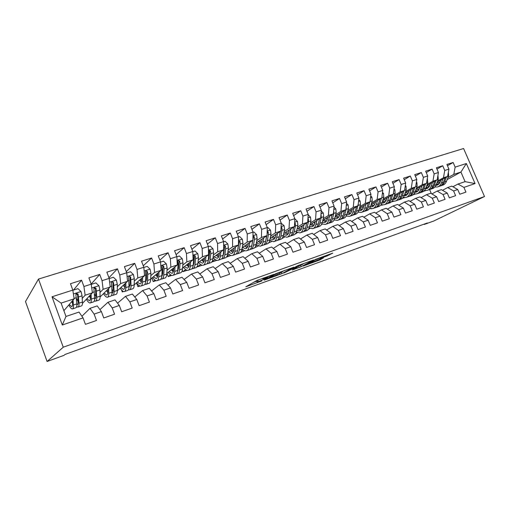 <?xml version="1.0" encoding="UTF-8"?>
<svg xmlns="http://www.w3.org/2000/svg" width="510" height="510" viewBox="0 0 510 510"><rect width="100%" height="100%" fill="white"/><g stroke="black" fill="none" stroke-linecap="round" stroke-linejoin="round"><path stroke-width="0.76" d="M273.698 274.405L256.887 280.494L245.865 286.76L261.917 280.914L257.403 282.081L267.705 277.714L263.007 279.212L264.135 278.339L273.698 274.405M326.999 255.994L332.73 253.126L315.639 259.36L303.131 266.067L319.808 259.96L323.557 257.799L307.007 264.237L315.199 259.896L322.11 257.167L320.255 258.398L326.999 255.994L326.7 255.261M427.335 222.966L65.044 354.463L63.948 355.362L47.086 361.488L63.253 347.208L484.5 196.528L433.755 221.008L424.224 224.47L427.335 222.966M293.715 267.246L275.661 273.736L264.148 280.156L281.82 273.685L293.677 267.157M297.942 265.602L313.567 260.017L301.104 266.717L292.345 269.969L297.355 267.144L292.466 268.872L283.77 273.073L297.942 265.602M63.253 347.208L38.492 279.066L463.59 148.512L484.5 196.528M62.309 325.004L52.02 296.769L72.815 290.082L74.141 298.815L61.098 303.093L65.981 316.461L62.309 325.004L83.047 317.896L85.419 324.341L96.479 320.497L94.12 314.103L101.407 311.604L103.766 317.966L114.559 314.211L112.206 307.906L119.314 305.471L121.66 311.744L132.192 308.085L129.852 301.863L136.788 299.485L139.128 305.675L149.404 302.105L147.078 295.959L153.848 293.639L156.168 299.752L166.203 296.265L163.888 290.196L170.499 287.933L172.807 293.964L182.605 290.56L180.304 284.574L186.762 282.361L189.063 288.316L198.632 284.994L196.344 279.078L202.648 276.917L204.937 282.801L214.283 279.55L212.007 273.711L218.178 271.594L220.447 277.408L229.583 274.233L227.32 268.464L233.351 266.398L235.607 272.142L244.539 269.038L242.288 263.332L248.185 261.311L250.429 266.991L259.163 263.95L256.925 258.321L262.688 256.345L264.919 261.955L273.462 258.984L271.237 253.413L276.879 251.481L279.097 257.027L287.455 254.12L285.243 248.612L290.757 246.725L292.969 252.201L301.149 249.364L298.943 243.92L304.342 242.072L306.542 247.484L314.542 244.704L312.356 239.324L317.641 237.513L319.827 242.868L327.662 240.146L325.488 234.823L330.658 233.051L332.832 238.348L340.508 235.684L338.34 230.418L343.408 228.684L345.57 233.924L353.086 231.31L350.931 226.108L355.897 224.406L358.045 229.583L365.409 227.026L363.267 221.882L368.131 220.212L370.266 225.337L377.476 222.832L375.354 217.738L380.122 216.106L382.239 221.174L389.308 218.72L387.198 213.684L391.871 212.077L393.975 217.094L400.911 214.684L398.807 209.706L403.384 208.131L405.482 213.097L412.278 210.738L410.187 205.804L414.681 204.261L416.766 209.176L423.428 206.862L421.349 201.979L425.754 200.468L427.826 205.332L434.361 203.056L432.295 198.224L436.617 196.745L438.676 201.558L445.09 199.333L443.037 194.546L447.276 193.092L449.323 197.861L455.615 195.674L453.575 190.938L457.731 189.51L459.771 194.227L465.942 192.085L463.909 187.393L457.986 184.053L465.088 181.649L460.925 172.042L453.804 174.375L447.927 177.627M73.485 290.082L81.574 280.188L70.469 283.707L72.815 290.082M81.574 280.188L83.914 286.512L91.226 284.166L92.386 292.836L82.429 303.418M91.182 284.051L99.73 274.437L88.893 277.867L91.226 284.166M99.73 274.437L102.057 280.678L109.185 278.383L110.192 286.996L100.094 296.979M108.942 277.727L117.44 268.821L106.864 272.174L109.185 278.383M117.44 268.821L119.754 274.986L126.716 272.748L127.57 281.303L117.351 290.808M126.301 271.651L134.729 263.345L124.402 266.615L126.716 272.748M134.729 263.345L137.031 269.433L143.826 267.246L144.54 275.744L134.213 284.848C134.149 287.308 133.582 288.641 132.523 288.838L129.795 289.75M143.272 265.786L151.604 258.003L141.525 261.19L143.826 267.246M151.604 258.003L153.899 264.008L160.529 261.872L161.109 270.313L150.692 279.078M159.859 260.113L168.09 252.775L158.247 255.899L160.529 261.872M168.09 252.775L170.365 258.71L176.849 256.626L177.295 265.009L166.808 273.475M176.071 254.611L184.186 247.675L174.573 250.722L176.849 256.626M184.186 247.675L186.456 253.534L192.786 251.5L193.112 259.82L182.567 268.03M191.926 249.275L199.926 242.69L190.53 245.667L192.786 251.5M199.926 242.69L202.177 248.478L208.367 246.489L208.571 254.758L197.982 262.726M207.423 244.08L215.303 237.819L206.116 240.726L208.367 246.489M215.303 237.819L217.547 243.538L223.597 241.593L223.68 249.804L213.065 257.569M222.589 239.031L230.335 233.057L221.359 235.9L223.597 241.593M230.335 233.057L232.566 238.705L238.482 236.806L238.457 244.959L227.817 252.533M237.418 234.115L245.036 228.397L236.257 231.183L238.482 236.806M245.036 228.397L247.254 233.982L253.043 232.12L252.915 240.223L242.256 247.624M251.927 229.322L259.418 223.845L250.831 226.561L253.043 232.12M259.418 223.845L261.624 229.36L267.285 227.543L267.061 235.582L256.383 242.83M266.124 224.642L273.487 219.383L265.085 222.048L267.285 227.543M273.487 219.383L275.68 224.84L281.22 223.061L280.902 231.049L270.224 238.151M280.022 220.078L287.257 215.022L279.034 217.63L281.22 223.061M287.257 215.022L289.438 220.416L294.863 218.675L294.448 226.606L283.764 233.574M293.62 215.622L300.734 210.751L292.683 213.301L294.863 218.675M300.734 210.751L302.908 216.087L308.212 214.378L307.708 222.258L297.037 229.105M306.943 211.267L313.93 206.576L306.045 209.068L308.212 214.378M313.93 206.576L316.085 211.848L321.287 210.177L320.701 218.006L310.029 224.731M319.987 207.009L326.853 202.476L319.132 204.924L321.287 210.177M326.853 202.476L328.995 207.697L334.088 206.059L333.419 213.837L322.76 220.454M332.762 202.846L339.507 198.466L331.946 200.863L334.088 206.059M339.507 198.466L341.643 203.63L346.628 202.024L345.888 209.75L335.242 216.266M345.283 198.779L351.906 194.54L344.499 196.885L346.628 202.024M351.906 194.54L354.029 199.646L358.912 198.071L358.096 205.747L347.469 212.166M357.548 194.794L364.057 190.689L356.796 192.99L358.912 198.071M364.057 190.689L366.167 195.744L370.955 194.202L370.069 201.82L359.461 208.15M369.572 190.899L375.966 186.921L368.851 189.172L370.955 194.202M375.966 186.921L378.063 191.913L382.755 190.409L381.805 197.976L371.216 204.217L373.9 205.619M381.359 187.081L387.645 183.217L380.664 185.43L382.755 190.409M387.645 183.217L389.729 188.165L394.326 186.685L393.306 194.208L382.742 200.366M392.917 183.339L399.088 179.596L392.247 181.758L394.326 186.685M399.088 179.596L401.16 184.486L405.673 183.039L404.589 190.504L394.051 196.586M404.245 179.679L410.314 176.039L403.601 178.162L405.673 183.039M410.314 176.039L412.373 180.884L416.797 179.456L415.656 186.877L405.144 192.882M415.363 176.09L421.324 172.552L414.745 174.637L416.797 179.456M421.324 172.552L423.37 177.346L427.711 175.95L426.513 183.319L416.026 189.255M426.264 172.571L432.123 169.129L425.665 171.175L427.711 175.95M432.123 169.129L434.163 173.872L438.421 172.507L437.166 179.832L426.711 185.691M436.968 169.122L442.725 165.769L436.388 167.777L438.421 172.507M442.725 165.769L444.745 170.467L448.928 169.129L447.621 176.403L437.191 182.204M447.468 165.737L453.122 162.473L446.907 164.443L448.928 169.129M453.122 162.473L455.137 167.127L466.344 163.525L475.065 183.574L463.909 187.393M442.489 190.3L447.672 187.533L451.815 186.137L457.731 189.51M453.575 190.938L447.672 187.533M440.2 181.904L438.237 182.988M424.722 190.466L424.256 190.721M425.773 190.574L423.612 191.295M447.162 179.616L460.925 172.042L466.344 163.525M455.137 167.127L453.804 174.375M431.887 193.921L437.159 191.084L441.386 189.656L447.276 193.092M443.037 194.546L437.159 191.084M415.299 194.074L413.011 194.839M447.621 176.403L443.464 177.767L437.631 181.018M429.834 185.366L428.056 186.36M414.388 193.985L413.317 194.584M444.745 170.467L443.464 177.767M421.081 197.612L426.449 194.705L430.759 193.245L436.617 196.745M432.295 198.224L426.449 194.705M404.634 197.638L402.428 198.262M437.166 179.832L432.933 181.216L427.15 184.467M419.277 188.904L417.69 189.797M403.875 197.568L402.473 198.358M434.163 173.872L432.933 181.216M410.072 201.38L415.535 198.39L419.928 196.905L425.754 200.468M421.349 201.979L415.535 198.39M393.765 201.265L392.12 201.813L391.948 201.393M426.513 183.319L422.197 184.735L416.472 187.986M408.516 192.506L407.133 193.29M393.172 201.214L392.12 201.813M423.37 177.346L422.197 184.735M398.845 205.224L404.404 202.151L408.88 200.634L414.681 204.261M410.187 205.804L404.404 202.151M382.685 204.963L381.588 205.332L381.34 204.739M415.656 186.877L411.258 188.324L405.584 191.575M397.551 196.178L396.378 196.854M382.277 204.931L381.588 205.332M412.373 180.884L411.258 188.324M387.396 209.138L393.057 205.983L397.621 204.44L403.384 208.131M398.807 209.706L393.057 205.983M371.395 208.73L370.764 208.666M404.589 190.504L400.101 191.977L394.491 195.228M386.376 199.926L385.42 200.481M371.191 208.717L370.866 208.909M401.16 184.486L400.101 191.977M375.717 213.142L381.486 209.891L386.147 208.316L391.871 212.077M387.198 213.684L381.486 209.891M393.306 194.208L388.735 195.706L383.188 198.951M374.99 203.751L374.257 204.178M389.729 188.165L388.735 195.706M363.808 217.222L369.686 213.875L374.436 212.275L380.122 216.106M375.354 217.738L369.686 213.875M381.805 197.976L377.139 199.506L371.656 202.75M363.375 207.653L362.878 207.946M378.063 191.913L377.139 199.506M351.658 221.391L357.644 217.942L362.489 216.31L368.131 220.212M363.267 221.882L357.644 217.942M370.069 201.82L365.307 203.382L359.901 206.626M366.167 195.744L365.307 203.382M339.258 225.649L345.353 222.092L350.3 220.422L355.897 224.406M350.931 226.108L345.353 222.092M334.445 220.033L333.859 220.384M358.096 205.747L353.245 207.334L347.909 210.573M354.029 199.646L353.245 207.334M326.604 229.997L332.813 226.332L337.862 224.623L343.408 228.684M338.34 230.418L332.813 226.332M322.377 224.139L321.274 224.814M345.888 209.75L340.929 211.369L335.676 214.608M341.643 203.63L340.929 211.369M313.688 234.447L320.012 230.654L325.163 228.913L330.658 233.051M325.488 234.823L320.012 230.654M310.074 228.327L308.371 229.385M333.419 213.837L328.363 215.494L323.193 218.72M328.995 207.697L328.363 215.494M300.492 238.992L306.937 235.072L312.203 233.293L317.641 237.513M312.356 239.324L306.937 235.072M297.528 232.611L295.041 234.179M320.701 218.006L315.537 219.695L310.456 222.921M316.085 211.848L315.537 219.695M287.022 243.64L293.588 239.579L298.962 237.762L304.342 242.072M298.943 243.92L293.588 239.579M284.733 236.984L281.807 238.648M307.708 222.258L302.436 223.986L297.451 227.211M283.433 236.257L283.107 236.468M302.908 216.087L302.436 223.986M273.264 248.395L279.952 244.188L285.441 242.333L290.757 246.725M285.243 248.612L279.952 244.188M271.69 241.459L268.375 243.136M294.448 226.606L289.062 228.372L284.172 231.585M270.313 240.694L269.541 241.204M289.438 220.416L289.062 228.372M259.201 253.266L266.016 248.893L271.626 246.999L276.879 251.481M271.237 253.413L266.016 248.893M258.379 246.024L254.662 247.713M280.902 231.049L275.4 232.853L270.612 236.06M256.932 245.233L255.669 246.081M275.68 224.84L275.4 232.853M244.832 258.251L251.774 253.706L257.505 251.768L262.688 256.345M256.925 258.321L251.774 253.706M244.806 250.69L240.65 252.393M267.061 235.582L261.439 237.424L256.76 240.631M243.27 249.874L241.479 251.098M261.624 229.36L261.439 237.424M230.15 263.358L237.214 258.621L243.079 256.638L248.185 261.311M242.288 263.332L237.214 258.621M230.966 255.465L226.338 257.174M252.915 240.223L247.172 242.103L242.613 245.297M238.259 248.351L237.889 248.612M229.322 254.624L226.944 256.288M247.254 233.982L247.172 242.103M215.131 268.591L222.328 263.651L228.327 261.624L233.351 266.398M227.32 268.464L222.328 263.651M216.858 260.336L211.707 262.057M238.457 244.959L232.585 246.885L228.148 250.072M223.801 253.202L223.348 253.527M215.08 259.482L211.988 261.7M232.566 238.705L232.585 246.885M199.78 273.966L207.105 268.789L213.237 266.724L218.178 271.594M212.007 273.711L207.105 268.789M202.164 265.245L197.236 266.889L197.102 266.558M223.68 249.804L217.674 251.768L213.371 254.955M209.03 258.168L208.488 258.564M200.532 264.454L197.236 266.889M217.547 243.538L217.674 251.768M184.078 279.48L191.53 274.055L197.803 271.932L202.648 276.917M196.344 279.078L191.53 274.055M187.125 270.268L182.873 271.69L182.306 270.217M208.571 254.758L202.425 256.766L198.256 259.947M193.927 263.256L193.303 263.734M185.678 269.548L182.873 271.69M202.177 248.478L202.425 256.766M168.019 285.147L175.593 279.435L182.013 277.268L186.762 282.361M180.304 284.574L175.593 279.435M171.755 275.4L168.204 276.586L166.968 273.347M193.112 259.82L186.826 261.879L182.803 265.06M178.487 268.464L177.773 269.031M170.506 274.769L168.204 276.586M186.456 253.534L186.826 261.879M151.585 290.981L159.279 284.943L165.852 282.725L170.499 287.933M163.888 290.196L159.279 284.943M156.034 280.653L153.223 281.59L151.884 278.071M177.295 265.009L170.863 267.112L166.999 270.287M162.703 273.813L161.887 274.476M155.008 280.124L153.223 281.59M170.365 258.71L170.863 267.112M134.767 296.992L142.577 290.585L149.309 288.316L153.848 293.639M147.078 295.959L142.577 290.585M139.957 286.021L137.917 286.703L136.463 282.859M161.109 270.313L154.524 272.467L150.826 275.642M146.548 279.301L145.796 279.952M139.173 285.625L137.917 286.703M153.899 264.008L154.524 272.467M117.555 303.189L125.473 296.367L132.364 294.034L136.788 299.485M129.852 301.863L125.473 296.367M123.503 291.516L122.272 291.924L121.514 289.916M144.54 275.744L137.802 277.95L134.27 281.125M130.024 284.95L129.585 285.339M123.006 291.267L122.272 291.924M137.031 269.433L137.802 277.95M99.941 309.608L107.954 302.283L115.011 299.899L119.314 305.471M112.206 307.906L107.954 302.283M111.926 295.379L111.467 295.532M106.666 297.139L106.112 296.826M127.57 281.303L120.672 283.566L117.325 286.748M119.754 274.986L120.672 283.566M81.919 316.264L89.996 308.346L97.231 305.904L101.407 311.604M94.12 314.103L89.996 308.346M94.815 301.091L94.197 301.302M110.192 286.996L103.122 289.317L99.979 292.51M102.057 280.678L103.122 289.317M65.981 316.461L79.012 312.056L83.047 317.896M77.297 306.943L76.506 307.205M92.386 292.836L85.144 295.207L82.212 298.426M83.914 286.512L85.144 295.207M424.084 224.145L424.224 224.47M47.086 361.488L25.5 301.557L38.492 279.066M431.339 193.596L429.618 189.567M452.899 186.749L457.986 184.053M74.141 298.815L63.877 310.692M52.02 296.769L61.098 303.093M465.088 181.649L475.065 183.574M257.167 282.221L256.657 280.94L257.69 280.117M253.668 282.298L256.76 281.188M282.661 271.473L284.695 270.364M278.179 272.882L266.653 279.097L275.158 275.674L282.157 271.849L278.116 272.729M304.119 263.383L302.679 264.154M302.417 264.499L295.621 266.947L292.714 268.585L302.417 264.499M72.318 300.925L72.484 303.373C72.611 305.458 72.331 306.548 71.636 306.644L69.271 304.451M73.07 300.052L73.408 305.018C73.561 307.517 73.217 308.824 72.382 308.939C71.457 308.933 70.252 307.632 68.773 305.025M72.847 290.292L77.96 288.647L81.071 291.573L82.065 295.832L82.41 302.028C82.531 304.527 82.155 305.834 81.281 305.962L78.247 306.975M78.068 301.461L76.513 298.643M76.729 306.555L77.915 307.09C78.769 306.969 79.133 305.656 79.005 303.163L78.068 294.06L76.353 293.441L75.882 294.774L76.844 303.877C76.978 306.376 76.627 307.683 75.78 307.804L72.707 308.824M71.674 301.671L72.465 303.055M75.933 293.945L77.59 294.614L78.075 301.525C78.183 303.609 77.883 304.699 77.169 304.801L76.876 304.77M90.251 295.105L90.359 297.464C90.429 299.542 90.091 300.639 89.339 300.753L86.885 298.681M91.099 294.206L91.303 299.083C91.392 301.569 90.978 302.883 90.079 303.023C89.084 303.055 87.835 301.799 86.324 299.274M91.252 284.37L95.893 282.878L98.953 285.772L99.903 289.992L100.094 296.163C100.145 298.65 99.705 299.969 98.768 300.122L95.842 301.098M95.823 296.233L94.509 294.206M94.388 300.849L95.478 301.219C96.403 301.072 96.83 299.759 96.766 297.266L96.027 288.214L94.363 287.595L93.897 288.909L94.656 297.967C94.726 300.454 94.305 301.773 93.387 301.914L90.429 302.902M89.275 296.138L90.372 297.865M93.948 288.073L95.498 288.781L95.81 295.66C95.867 297.738 95.51 298.834 94.739 298.956L94.662 298.962M107.763 289.406L107.808 291.701C107.827 293.766 107.431 294.869 106.622 295.009L104.085 293.04M108.681 288.488L108.777 293.282C108.796 295.768 108.324 297.088 107.355 297.247C106.297 297.304 105.003 296.106 103.473 293.645M109.21 278.594L113.398 277.242L116.414 280.111L117.313 284.293L117.357 290.439C117.345 292.912 116.841 294.238 115.84 294.41L113.016 295.354M113.099 290.968L112.009 289.508M111.62 295.233L112.627 295.488C113.615 295.315 114.112 293.996 114.106 291.516L113.558 282.508L111.932 281.89L111.48 283.19L112.047 292.198C112.06 294.678 111.575 296.004 110.587 296.17L107.737 297.12M106.456 290.694L107.788 292.6M107.457 289.699L107.776 290.317M113.558 282.508L112.978 283.088L113.131 289.941C113.137 291.892 112.774 292.989 112.028 293.231L112.225 293.142M124.854 283.834L124.848 286.065C124.816 288.131 124.37 289.24 123.509 289.393L120.883 287.519M125.855 282.897L125.836 287.627C125.798 290.094 125.262 291.427 124.23 291.612C123.114 291.695 121.775 290.534 120.22 288.144M126.735 272.952L130.49 271.741L133.454 274.578L134.308 278.728L134.213 284.848L131.038 285.9L130.675 276.943L129.094 276.318L128.641 277.606L129.03 286.563C128.979 289.036 128.437 290.362 127.392 290.553L124.638 291.471M129.942 285.708L129.043 284.682M123.235 285.339L124.765 287.334M124.166 284.472L124.848 285.683M128.443 289.718L129.381 289.89C130.432 289.693 130.987 288.367 131.038 285.9M130.675 276.943L130.05 277.529L130.044 284.351L129.011 287.563M141.544 278.383L141.487 280.57C141.417 282.623 140.919 283.738 140.008 283.911L137.305 282.126M142.621 277.434L142.494 282.094C142.405 284.561 141.812 285.893 140.715 286.097C139.542 286.206 138.165 285.09 136.584 282.757M143.839 267.45L147.186 266.373L150.099 269.178L150.909 273.29L150.686 279.378C150.565 281.839 149.94 283.177 148.818 283.394L146.191 284.268M146.376 280.506L145.656 279.799M144.878 284.306L145.752 284.421C146.861 284.204 147.473 282.865 147.581 280.411L147.785 274.31L147.39 271.505L145.847 270.874L145.401 272.149L145.809 274.96L145.618 281.061C145.516 283.522 144.91 284.854 143.807 285.065L141.149 285.957M139.619 280.079L141.327 282.113M140.486 279.314L141.474 280.953M147.39 271.505L146.721 272.098L146.568 278.887L145.554 282.024M141.519 279.384L141.117 278.76M157.851 273.054L157.749 275.196C157.635 277.242 157.093 278.358 156.136 278.549L153.344 276.841M158.999 272.085L158.776 276.694C158.629 279.148 157.979 280.487 156.831 280.717C155.607 280.844 154.186 279.767 152.579 277.491M160.548 262.076L163.493 261.126L166.362 263.906L167.133 267.973L166.776 274.042C166.604 276.49 165.928 277.829 164.755 278.071L162.218 278.913M162.422 275.374L161.868 274.909M160.93 279.008L161.753 279.072C162.919 278.836 163.583 277.497 163.748 275.049L164.08 268.974L163.716 266.188L162.218 265.557L161.778 266.819L162.142 269.611L161.829 275.68C161.67 278.135 161.013 279.474 159.853 279.703L157.29 280.564M155.633 274.916L157.488 276.955M156.43 274.252L157.66 276.152M163.716 266.188L163.002 266.794L162.715 273.551L161.746 276.567M157.775 274.641L157.112 273.679M173.789 267.839L173.642 269.943C173.483 271.977 172.903 273.099 171.895 273.309L169.033 271.677M175 266.858L174.688 271.416C174.49 273.857 173.789 275.202 172.584 275.451C171.309 275.604 169.849 274.565 168.217 272.334M176.862 256.823L179.424 256.001L182.255 258.748L182.982 262.784L182.51 268.821C182.287 271.256 181.56 272.608 180.33 272.863L177.882 273.679M178.105 270.319L177.697 270.032M176.619 273.813L177.397 273.844C178.615 273.589 179.329 272.244 179.545 269.803L179.998 263.759L179.673 260.999L178.213 260.368L177.78 261.611L178.111 264.378L177.671 270.427C177.461 272.869 176.753 274.214 175.536 274.463L173.062 275.292M171.29 269.854L173.279 271.875M172.01 269.274L173.438 271.345M179.673 260.999L178.921 261.611L178.5 268.337L177.588 271.199M173.649 269.892L172.737 268.687M189.363 262.739L189.184 264.805C188.98 266.838 188.356 267.96 187.31 268.183L184.378 266.622M190.644 261.745L190.243 266.258C189.994 268.687 189.242 270.039 187.986 270.306C186.66 270.472 185.168 269.471 183.517 267.291M192.799 251.698L195.005 250.99L197.791 253.706L198.479 257.709L197.886 263.721C197.612 266.144 196.841 267.495 195.559 267.776L193.201 268.56M191.964 268.725L192.691 268.732C193.966 268.458 194.731 267.106 194.992 264.684L195.566 258.666L195.266 255.918L193.845 255.287L193.417 256.524L193.711 259.271L193.156 265.289C192.901 267.718 192.136 269.07 190.874 269.337L188.49 270.134M186.596 264.894L188.713 266.883M187.253 264.384L188.84 266.558M195.266 255.918L194.476 256.543L193.927 263.236L193.08 265.933M189.146 265.168L188.018 263.785M204.593 257.748L204.376 259.788C204.134 261.808 203.471 262.937 202.387 263.173L199.378 261.675M205.932 256.74L205.447 261.209C205.154 263.632 204.357 264.983 203.05 265.27C201.679 265.461 200.156 264.492 198.479 262.357M208.373 246.687L210.235 246.088L212.982 248.784L213.633 252.75L212.925 258.729C212.606 261.145 211.79 262.497 210.464 262.79L208.182 263.555M206.964 263.747L207.659 263.734C208.972 263.44 209.788 262.089 210.094 259.673L210.777 253.68L210.515 250.958L209.125 250.327L208.297 260.266C207.997 262.682 207.187 264.04 205.881 264.327L203.573 265.098M201.565 260.036L203.796 261.974M202.151 259.59L203.873 261.815M210.515 250.958L209.686 251.589L209.017 258.251L208.233 260.757M204.28 260.47L202.967 258.978M219.491 252.864L219.236 254.873C218.956 256.887 218.255 258.015 217.132 258.27L214.06 256.836M220.887 251.844L220.32 256.275C219.982 258.685 219.141 260.043 217.789 260.342C216.374 260.553 214.812 259.615 213.116 257.524M223.597 241.791L225.127 241.294L227.83 243.965L228.448 247.892L227.638 253.852C227.275 256.256 226.415 257.614 225.044 257.92L222.844 258.659M223.654 246.681L223.89 249.39L223.112 255.351C222.762 257.76 221.914 259.118 220.556 259.418L218.331 260.164M216.208 255.268L218.548 257.161M216.737 254.885L218.567 257.136M221.64 258.87L222.296 258.838C223.66 258.532 224.515 257.174 224.865 254.77L225.656 248.81L225.426 246.107L224.069 245.476L223.641 246.094M225.426 246.107L224.566 246.744L223.782 253.374L223.068 255.676M219.064 255.822L217.585 254.26M234.058 248.089L233.778 250.072C233.459 252.074 232.726 253.209 231.559 253.47L228.429 252.099M235.512 247.057L234.874 251.449C234.492 253.846 233.605 255.204 232.216 255.523C230.845 255.746 229.353 254.949 227.734 253.138M238.482 236.997L239.694 236.608L242.365 239.247L242.945 243.149L242.033 249.071C241.632 251.468 240.72 252.826 239.305 253.151L237.188 253.865M238.425 244.978L237.603 250.544C237.214 252.941 236.321 254.299 234.919 254.624L232.77 255.338M230.539 250.595L232.981 252.444M231.004 250.263L232.745 252.348M236.002 254.095L236.621 254.05C238.023 253.731 238.929 252.367 239.317 249.976L240.21 244.041L240.012 241.364L238.47 240.911M240.012 241.364L239.113 242.008L237.583 250.678M233.523 251.239L231.891 249.632M238.463 242.907L238.463 244.762M248.319 243.417L248 245.367C247.656 247.363 246.885 248.498 245.686 248.772L242.492 247.458M249.817 242.371L249.109 246.725C248.689 249.116 247.764 250.474 246.33 250.805C245.023 251.035 243.601 250.372 242.072 248.823M253.036 232.318L253.948 232.024L256.581 234.638L257.123 238.501L256.116 244.398C255.676 246.783 254.726 248.147 253.272 248.485L251.226 249.173M252.686 240.376L251.781 245.839C251.353 248.223 250.416 249.588 248.976 249.925L246.904 250.614M244.564 246.018L247.101 247.809M244.972 245.737L246.547 247.586M250.053 249.415L250.639 249.364C252.087 249.027 253.03 247.669 253.464 245.278L254.452 239.375L254.28 236.716L252.985 236.085M254.28 236.716L253.355 237.367L251.793 245.769M247.662 246.719L245.897 245.093M262.274 238.833L261.93 240.771C261.547 242.754 260.744 243.888 259.513 244.175L256.358 242.996M263.823 237.781L263.052 242.103C262.586 244.481 261.617 245.839 260.145 246.19L256.09 244.545M267.278 227.734L267.897 227.536L270.491 230.125L271.008 233.956L269.905 239.827C269.427 242.199 268.438 243.563 266.947 243.92L264.97 244.577M262.115 239.732L261.694 239.228M266.641 235.869L265.665 241.236C265.194 243.608 264.218 244.972 262.739 245.323L260.737 245.992M258.302 241.53L260.922 243.27M258.647 241.3L260.043 242.913M263.817 244.838L264.371 244.781C265.857 244.424 266.838 243.06 267.31 240.688L268.394 234.81L268.247 232.171L267.176 231.463M266.851 235.728L265.716 240.937M261.496 242.275L259.609 240.643M268.247 232.171L267.291 232.828L267.093 234.39M275.929 234.351L275.559 236.264C275.151 238.24 274.31 239.375 273.054 239.674L270.109 238.75M277.529 233.287L276.694 237.577C276.19 239.942 275.19 241.306 273.679 241.67L269.803 240.299M281.214 223.252L284.108 225.707L284.593 229.506L283.407 235.346C282.891 237.711 281.864 239.075 280.334 239.445L278.428 240.083M275.687 235.607L275.081 234.919M280.302 231.444L279.25 236.723C278.747 239.088 277.733 240.452 276.216 240.822L274.284 241.466M271.753 237.131L274.456 238.814M272.034 236.94L273.252 238.329M277.287 240.35L277.816 240.286C279.34 239.917 280.353 238.552 280.863 236.194L282.036 230.348L281.915 227.721L281.061 226.995M280.43 231.362L279.365 236.143M275.037 237.902L273.035 236.283M289.304 229.959L288.909 231.852C288.469 233.816 287.602 234.957 286.314 235.269L283.566 234.555M290.949 228.888L290.05 233.14C289.521 235.499 288.475 236.863 286.926 237.239L283.222 236.105M294.85 218.86L297.445 221.385L297.897 225.146L296.629 230.96C296.074 233.312 295.016 234.676 293.454 235.059L291.612 235.677M288.979 231.527L288.195 230.686M293.671 227.116L292.561 232.311C292.02 234.664 290.968 236.028 289.419 236.41L287.551 237.029M284.924 232.821L287.71 234.447M285.154 232.668L286.174 233.822M290.483 235.951L290.981 235.888C292.542 235.505 293.594 234.141 294.136 231.789L295.392 225.968L295.296 223.367L294.652 222.672M293.728 227.077L292.765 231.33M288.297 233.612L286.18 231.999M302.404 225.662L301.984 227.53C301.518 229.487 300.619 230.628 299.3 230.947L296.743 230.418M304.094 224.578L303.138 228.799C302.57 231.145 301.493 232.515 299.912 232.904L296.355 231.961M308.187 214.799L310.501 217.145L310.928 220.881L309.576 226.663C308.99 229.003 307.9 230.373 306.306 230.769L304.527 231.362M301.996 227.492L301.04 226.536M306.765 222.864L305.592 227.989C305.018 230.329 303.934 231.693 302.347 232.088L300.549 232.687M297.834 228.595L300.69 230.169M298.006 228.48L298.822 229.392M303.405 231.642L303.883 231.578C305.471 231.183 306.561 229.812 307.135 227.473L308.474 221.684L308.403 219.102L307.951 218.484M301.282 229.392L299.064 227.798M315.237 221.448L314.798 223.297C314.3 225.241 313.376 226.383 312.031 226.72L309.653 226.332M316.965 220.358L315.951 224.547C315.352 226.88 314.243 228.25 312.63 228.652L309.207 227.874M321.23 210.898L323.295 212.995L323.697 216.699L322.263 222.456C321.651 224.782 320.522 226.153 318.897 226.561L317.182 227.128M314.74 223.507L313.631 222.462M319.591 218.701L318.361 223.75C317.755 226.083 316.64 227.447 315.021 227.855L313.28 228.435M310.482 224.445L313.408 225.968M310.603 224.368L311.202 225.037M316.072 227.422L316.525 227.352C318.144 226.944 319.266 225.579 319.872 223.246L321.287 217.489L320.969 214.436M314.001 225.248L311.693 223.68M327.809 217.317L327.344 219.153C326.821 221.085 325.877 222.226 324.5 222.57L322.301 222.303M329.575 216.221L328.51 220.384C327.879 222.704 326.744 224.075 325.099 224.483L321.797 223.845M333.999 207.066L335.829 208.928L336.198 212.606L334.7 218.331C334.05 220.645 332.896 222.016 331.239 222.436L329.581 222.985M327.222 219.58L325.973 218.458M332.157 214.621L330.869 219.6C330.231 221.92 329.09 223.291 327.439 223.705L325.762 224.266M322.875 220.384L325.871 221.85M322.951 220.333L323.321 220.747M328.485 223.278L328.912 223.208C330.563 222.793 331.71 221.429 332.354 219.109L333.846 213.378L333.706 210.541M326.464 221.174L324.067 219.644M340.132 213.269L339.647 215.086C339.099 217.011 338.124 218.152 336.728 218.503L334.694 218.337L332.354 219.109M341.936 212.166L340.82 216.297C340.157 218.612 338.991 219.976 337.314 220.403L334.133 219.88M346.507 203.305L348.107 204.944L348.457 208.59L346.883 214.289C346.207 216.591 345.021 217.961 343.338 218.388L341.738 218.924M339.45 215.704L338.066 214.531M344.467 210.617L343.128 215.532C342.465 217.84 341.292 219.211 339.609 219.638L337.996 220.173M335.172 216.514L338.085 217.815M337.295 218.318L336.728 218.503M340.654 219.223L341.056 219.153C342.739 218.726 343.918 217.356 344.588 215.048L346.15 209.349L346.156 206.907M338.678 217.177L336.198 215.679M352.212 209.304L351.702 211.102C351.135 213.021 350.134 214.162 348.719 214.519L346.845 214.429M354.048 208.195L352.882 212.294C352.193 214.595 351.001 215.966 349.299 216.399L346.22 215.979M358.753 199.608L360.149 201.042L360.468 204.657L358.83 210.324C358.122 212.619 356.917 213.983 355.196 214.423L353.653 214.94M351.435 211.886L349.93 210.681M356.535 206.69L355.151 211.542C354.456 213.843 353.251 215.207 351.549 215.647L349.987 216.17M347.304 212.766L350.064 213.856M352.582 215.239L352.965 215.175C354.673 214.735 355.878 213.365 356.579 211.07L358.332 203.573M350.65 213.256L348.094 211.79M364.051 205.409L363.528 207.194C362.929 209.106 361.915 210.241 360.468 210.611L358.747 210.585M365.919 204.293L364.714 208.373C363.993 210.662 362.776 212.026 361.042 212.472L358.065 212.141M370.751 195.98L371.949 197.211L372.249 200.8L370.54 206.442C369.807 208.724 368.577 210.088 366.83 210.541L365.345 211.038M363.184 208.125L361.558 206.894M368.367 202.833L366.932 207.634C366.212 209.922 364.981 211.287 363.247 211.733L361.743 212.237M359.193 209.055L361.807 209.967M364.28 211.338L364.637 211.274C366.378 210.821 367.608 209.457 368.335 207.168L369.909 201.915M362.387 209.406L359.76 207.972M375.66 201.597L375.118 203.362C374.499 205.262 373.46 206.403 372 206.779L370.426 206.799M377.566 200.475L376.31 204.523C375.57 206.799 374.321 208.169 372.568 208.622L369.686 208.367M382.506 192.41L383.52 193.462L383.794 197.019L382.028 202.629C381.27 204.899 380.014 206.263 378.248 206.722L376.807 207.207M374.697 204.427L372.969 203.184M379.969 199.059L378.49 203.802C377.744 206.078 376.488 207.442 374.729 207.901L373.275 208.386M370.853 205.402L373.32 206.155M375.755 207.513L376.093 207.442C377.853 206.983 379.108 205.619 379.861 203.343L381.48 198.167M387.052 197.855L386.491 199.608C385.853 201.495 384.795 202.636 383.31 203.018L381.875 203.076M388.983 196.726L387.689 200.749C386.918 203.018 385.649 204.382 383.871 204.848L381.072 204.65M394.026 188.904L394.867 189.777L395.122 193.309L393.293 198.887C392.515 201.15 391.227 202.515 389.442 202.986L388.053 203.445M385.993 200.787L384.164 199.531M391.342 195.349L389.825 200.041C389.053 202.304 387.772 203.668 385.993 204.134L384.591 204.606M382.29 201.794L384.623 202.413M387.007 203.751L387.332 203.688C389.117 203.222 390.392 201.858 391.17 199.595L392.834 194.482M385.197 201.909L382.634 200.71M398.221 194.183L397.641 195.923C396.984 197.803 395.907 198.938 394.402 199.333L393.108 199.416M400.178 193.048L398.845 197.045C398.055 199.302 396.761 200.666 394.957 201.138L392.247 201.004M405.322 185.462L405.998 186.169L406.234 189.669L404.347 195.222C403.544 197.472 402.237 198.836 400.426 199.314L399.088 199.761M397.073 197.204L395.148 195.948M402.498 191.709L400.943 196.35C400.146 198.607 398.845 199.971 397.041 200.443L395.69 200.895M393.51 198.237L395.703 198.741M398.055 200.067L398.355 200.003C400.165 199.531 401.466 198.167 402.262 195.916L403.965 190.867M396.27 198.256L393.841 197.23M409.179 190.581L408.586 192.302C407.911 194.176 406.814 195.311 405.297 195.712L404.124 195.815M411.168 189.446L409.798 193.417C408.982 195.655 407.662 197.019 405.839 197.504L403.212 197.421M416.396 182.076L416.919 182.625L417.135 186.099L415.197 191.626C414.369 193.864 413.043 195.222 411.207 195.712L409.919 196.14M407.943 193.679L405.934 192.436M413.451 188.139L411.857 192.729C411.034 194.973 409.715 196.337 407.885 196.822L406.585 197.255M404.513 194.731L406.578 195.139M408.892 196.452L409.173 196.388C411.003 195.904 412.329 194.54 413.151 192.302L414.885 187.323M407.146 194.68L404.832 193.794M419.934 187.042L419.328 188.751C418.633 190.619 417.518 191.754 415.981 192.155L414.942 192.27M421.948 185.901L420.54 189.847C419.704 192.085 418.366 193.443 416.523 193.934L413.967 193.889M427.259 178.749L427.826 182.599L425.837 188.094C424.989 190.319 423.644 191.677 421.789 192.174L420.546 192.589M418.608 190.217L416.517 188.974M424.192 184.639L422.56 189.178C421.719 191.409 420.374 192.774 418.531 193.264L417.269 193.685M415.312 191.282L417.256 191.601M419.526 192.895L419.794 192.837C421.642 192.346 422.988 190.989 423.835 188.757L425.601 183.836M417.811 191.161L415.618 190.409M430.491 183.574L429.873 185.27C429.159 187.125 428.03 188.254 426.475 188.668L425.557 188.789M432.531 182.433L431.09 186.348C430.23 188.572 428.872 189.93 427.01 190.428L424.524 190.428M437.911 175.485L438.326 179.157L436.286 184.626C435.419 186.838 434.055 188.203 432.18 188.7L430.982 189.102M429.076 186.813L426.908 185.583M434.73 181.197L433.073 185.691C432.206 187.909 430.848 189.274 428.98 189.771L427.769 190.179M425.914 187.884L427.737 188.126M429.968 189.414L430.223 189.357C432.091 188.853 433.455 187.495 434.316 185.277L436.12 180.419M428.285 187.705L426.213 187.068M440.857 180.164L440.219 181.853C439.492 183.696 438.345 184.824 436.777 185.245L435.973 185.359M442.916 179.023L441.443 182.918C440.563 185.124 439.186 186.481 437.306 186.991L434.89 187.017M448.366 172.272L448.634 175.784L446.55 181.222C445.657 183.428 444.274 184.786 442.38 185.289L441.226 185.678M439.359 183.46L437.159 182.287M445.083 177.818L443.388 182.268C442.508 184.48 441.125 185.838 439.237 186.341L438.071 186.737M436.324 184.531L438.026 184.709M440.226 185.984L440.461 185.933C442.342 185.43 443.725 184.072 444.612 181.866L446.448 177.059M438.568 184.308L436.605 183.772M263.938 277.829L264.135 278.339M262.918 278.199L263.185 278.868M257.735 280.098L258.321 281.571M256.817 280.608L257.403 282.081M281.278 272.334L281.82 273.685M279.461 273.322L279.926 274.488M300.6 265.474L301.104 266.717M298.771 266.398L299.217 267.514M292.287 268.426L292.466 268.872M319.528 259.258L319.808 259.96M317.615 259.947L317.94 260.744M328.663 254.554L328.925 255.185M80.994 291.503L73.402 293.964M76.844 303.877L73.408 305.018M82.41 302.028L79.005 303.163M76.449 297.674L74.084 298.446M82.065 295.832L78.629 296.96M77.59 294.614L78.068 294.06M98.876 285.702L91.743 288.016M94.656 297.967L91.303 299.083M100.094 296.163L96.766 297.266M94.42 291.79L92.342 292.472M99.903 289.992L96.549 291.095M95.498 288.781L96.027 288.214M116.337 280.035L109.637 282.208M112.047 292.198L108.777 293.282M117.357 290.439L114.106 291.516M111.958 286.046L110.154 286.639M117.313 284.293L114.036 285.364M133.384 274.507L127.098 276.548M129.03 286.563L125.836 287.627M129.081 280.436L127.538 280.946M134.308 278.728L131.108 279.773M150.029 269.108L144.139 271.02M145.618 281.061L142.494 282.094M150.686 279.378L147.581 280.411M145.809 274.96L144.508 275.387M150.909 273.29L147.785 274.31M166.292 263.836L160.784 265.621M161.829 275.68L158.776 276.694M166.776 274.042L163.748 275.049M162.142 269.611L161.083 269.956M167.133 267.973L164.08 268.974M182.185 258.678L177.047 260.349M177.671 270.427L174.688 271.416M182.51 268.821L179.545 269.803M178.111 264.378L177.276 264.652M182.982 262.784L179.998 263.759M197.721 253.642L192.933 255.198M193.156 265.289L190.243 266.258M197.886 263.721L194.992 264.684M193.711 259.271L193.099 259.475M198.479 257.709L195.566 258.666M212.912 248.714L208.456 250.161M208.297 260.266L205.447 261.209M212.925 258.729L210.094 259.673M208.972 254.273L208.558 254.407M213.633 252.75L210.777 253.68M227.766 243.895L223.635 245.24M223.112 255.351L220.32 256.275M227.638 253.852L224.865 254.77M228.448 247.892L225.656 248.81M242.295 239.184L238.47 240.427M237.603 250.544L234.874 251.449M242.033 249.071L239.317 249.976M242.945 243.149L240.21 244.041M256.511 234.574L252.985 235.716M251.781 245.839L249.109 246.725M256.116 244.398L253.464 245.278M257.123 238.501L254.452 239.375M270.427 230.061L267.183 231.113M265.665 241.236L263.052 242.103M269.905 239.827L267.31 240.688M271.008 233.956L268.394 234.81M284.044 225.643L281.08 226.606M279.25 236.723L276.694 237.577M283.407 235.346L280.863 236.194M284.593 229.506L282.036 230.348M281.01 228.333L281.915 227.721M297.381 221.321L294.678 222.194M292.561 232.311L290.05 233.14M296.629 230.96L294.136 231.789M297.897 225.146L295.392 225.968M294.589 223.833L295.296 223.367M310.443 217.081L307.989 217.878M305.592 227.989L303.138 228.799M309.576 226.663L307.135 227.473M310.928 220.881L308.474 221.684M307.887 219.44L308.403 219.102M323.232 212.931L321.026 213.652M318.361 223.75L315.951 224.547M322.263 222.456L319.872 223.246M323.697 216.699L321.287 217.489M320.911 215.137L321.243 214.927M335.765 208.87L333.789 209.508M330.869 219.6L328.51 220.384M336.198 212.606L333.846 213.378M348.05 204.886L346.296 205.453M343.128 215.532L340.82 216.297M346.883 214.289L344.588 215.048M348.457 208.59L346.15 209.349M360.085 200.978L358.555 201.476M355.151 211.542L352.882 212.294M358.83 210.324L356.579 211.07M360.468 204.657L358.205 205.396M371.892 197.153L370.56 197.58M366.932 207.634L364.714 208.373M370.54 206.442L368.335 207.168M372.249 200.8L370.107 201.501M383.463 193.398L382.334 193.762M378.49 203.802L376.31 204.523M382.028 202.629L379.861 203.343M383.794 197.019L381.843 197.657M394.81 189.72L393.873 190.02M389.825 200.041L387.689 200.749M393.293 198.887L391.17 199.595M395.122 193.309L393.35 193.889M405.941 186.105L405.195 186.354M400.943 196.35L398.845 197.045M404.347 195.222L402.262 195.916M406.234 189.669L404.634 190.192M416.861 182.567L416.294 182.752M411.857 192.729L409.798 193.417M415.197 191.626L413.151 192.302M417.135 186.099L415.707 186.564M427.578 179.093L427.182 179.22M422.56 189.178L420.54 189.847M425.837 188.094L423.835 188.757M427.826 182.599L426.564 183.013M433.073 185.691L431.09 186.348M436.286 184.626L434.316 185.277M438.326 179.157L437.223 179.52M443.388 182.268L441.443 182.918M446.55 181.222L444.612 181.866M448.634 175.784L447.678 176.097M262.644 278.294L262.93 279.015M75.939 293.932L76.353 293.441M93.987 287.997L94.363 287.595M106.622 295.009L106.941 294.901M111.607 282.221L111.932 281.89M123.509 289.393L123.853 289.278M140.008 283.911L140.371 283.789M156.136 278.549L156.513 278.422M171.895 273.309L172.297 273.175M187.31 268.183L187.725 268.043M202.387 263.173L202.821 263.026M217.132 258.27L217.579 258.117M231.559 253.47L232.024 253.317M245.686 248.772L246.164 248.612M259.513 244.175L260.004 244.016M273.054 239.674L273.558 239.509M286.314 235.269L286.83 235.097M299.3 230.947L299.835 230.775M312.031 226.72L312.573 226.536M324.5 222.57L325.055 222.385M348.719 214.519L349.293 214.327M360.468 210.611L361.054 210.42M372 206.779L372.593 206.582M383.31 203.018L383.909 202.821M394.402 199.333L395.014 199.13M405.297 195.712L405.909 195.508M415.981 192.155L416.606 191.951M426.475 188.668L427.106 188.458M436.777 185.245L437.414 185.034"/></g></svg>
